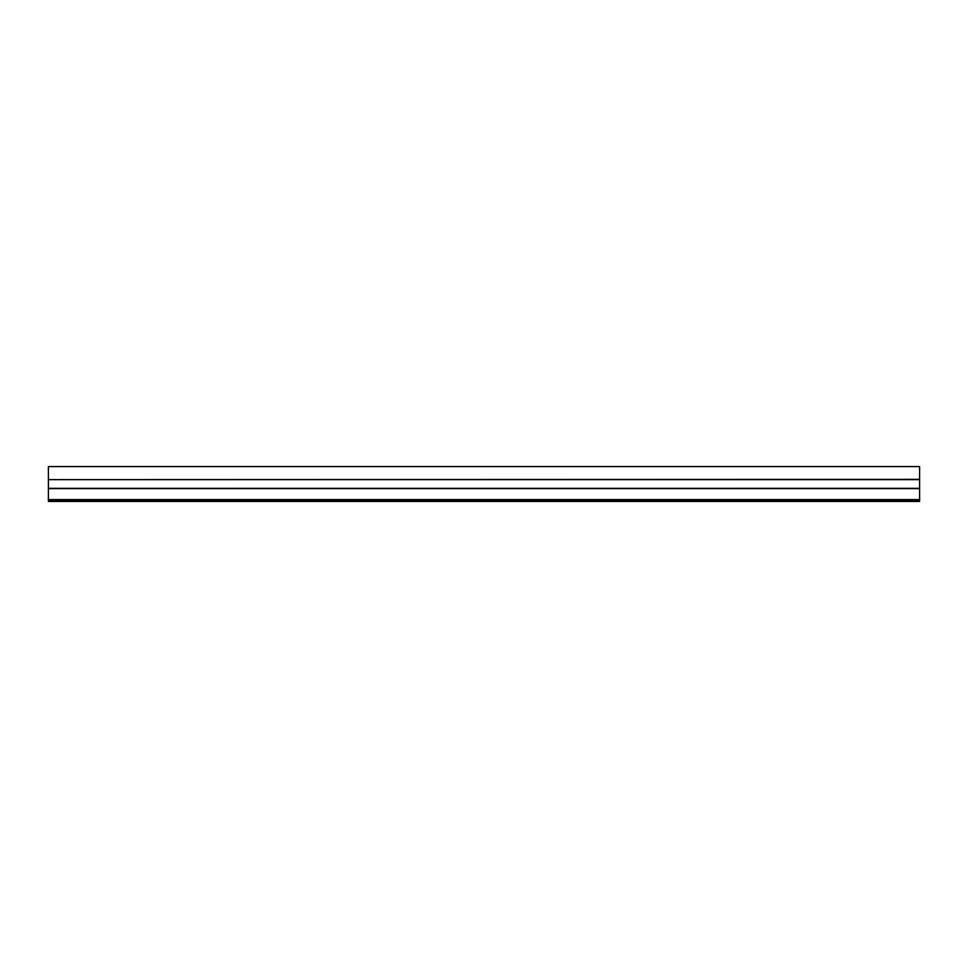 <?xml version="1.0" encoding="UTF-8"?>
<svg xmlns="http://www.w3.org/2000/svg" width="968" height="968" viewBox="0 0 968 968"><rect width="100%" height="100%" fill="white"/><g stroke="black" fill="none" stroke-linecap="round" stroke-linejoin="round"><path stroke-width="1.45" d="M48.4 479.366L48.4 466.564L919.6 466.564L919.6 479.632L48.4 479.632L919.6 479.366M919.6 500.65L919.6 501.436L48.4 501.436L48.4 500.65L919.6 500.65L919.6 488.61L48.4 488.61L48.4 479.632M919.6 499.585L48.4 499.585L48.4 500.65M48.4 499.585L48.4 488.61M48.4 488.344L919.6 488.344L919.6 479.632M48.4 501.436L919.6 501.436"/></g></svg>
